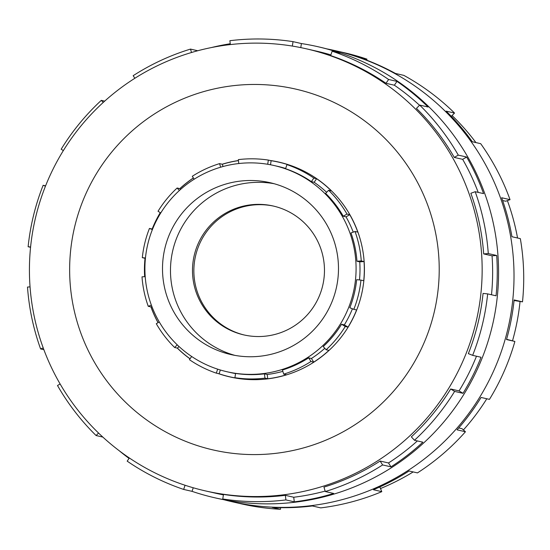 <?xml version="1.0" encoding="UTF-8"?>
<svg xmlns="http://www.w3.org/2000/svg" width="550" height="550" viewBox="0 0 550 550"><rect width="100%" height="100%" fill="white"/><g stroke="black" fill="none" stroke-linecap="round" stroke-linejoin="round"><path stroke-width="0.82" d="M273.879 206.167A66.103 65.993 -77.1 0 0 197.766 293.219A66.103 65.993 -77.1 0 0 244.447 335.046M320.561 247.988A66.103 65.993 -77.1 0 0 209.076 226.662A66.103 65.993 -77.1 0 0 243.76 334.888A66.103 65.993 -77.1 0 0 320.561 247.988M167.716 298.574A88.137 87.986 102.9 0 1 270.119 182.703A88.137 87.986 102.9 0 1 316.367 327.009A88.137 87.986 102.9 0 1 167.716 298.574M234.884 355.369A88.137 87.986 102.9 0 1 191.262 213.613A88.137 87.986 102.9 0 1 274.093 183.707M349.834 232.691A105.765 105.586 -77.1 0 0 171.449 198.564A105.765 105.586 -77.1 0 0 226.944 371.731A105.765 105.586 -77.1 0 0 349.834 232.691M353.217 232.134A105.765 105.586 -77.1 0 0 346.026 216.858L349.766 214.706A110.083 109.897 102.9 0 1 357.809 232.114L355.032 231.481A110.083 109.897 102.9 0 1 361.261 260.92L356.957 261.229L359.734 261.862L364.038 261.553A110.083 109.897 102.9 0 1 363.736 280.741L360.958 280.101A110.083 109.897 102.9 0 1 353.822 309.341L349.814 307.752A105.765 105.586 102.9 0 0 356.675 279.661L360.958 280.101M238.782 163.529L238.308 159.637A110.083 109.897 102.9 0 1 268.352 160.078L271.129 160.717A110.083 109.897 102.9 0 1 289.74 165.261L286.962 164.629A110.083 109.897 102.9 0 1 313.83 178.083L316.607 178.722A110.083 109.897 102.9 0 1 331.396 190.905L328.618 190.272L325.6 193.353A105.765 105.586 102.9 0 1 343.248 216.226L346.026 216.858M326.624 192.308A105.765 105.586 -77.1 0 0 314.167 182.284L316.607 178.722M286.962 164.629L285.574 168.719A105.765 105.586 102.9 0 1 311.389 181.644L314.167 182.284M285.656 168.479A105.765 105.586 -77.1 0 0 277.963 166.409L274.044 165.516M283.683 163.309A110.083 109.897 -77.1 0 0 281.655 162.828L278.926 162.202M158.118 322.644A110.083 109.897 102.9 0 1 151.016 306.921L148.246 306.288A110.083 109.897 102.9 0 1 142.01 276.849L145.2 276.623M144.733 276.657A110.083 109.897 102.9 0 1 145.09 258.301L142.312 257.668A110.083 109.897 102.9 0 1 149.449 228.429L152.226 229.061A110.083 109.897 102.9 0 1 160.332 212.685M160.758 212.946L158.029 211.269A110.083 109.897 102.9 0 1 177.127 188.018L179.905 188.657A110.083 109.897 102.9 0 1 193.401 178.008M194.171 179.211L192.294 176.282A110.083 109.897 102.9 0 1 219.567 163.625L222.344 164.257A110.083 109.897 102.9 0 1 238.425 160.627M328.618 190.272A110.083 109.897 102.9 0 1 346.988 214.074L349.766 214.706M452.079 115.548A226.731 226.346 102.9 0 1 475.922 142.581M507.389 200.619A226.731 226.346 102.9 0 1 507.788 201.712A226.731 226.346 102.9 0 1 517.543 237.999M326.803 48.874A231.357 230.966 102.9 0 1 334.551 50.511A231.357 230.966 102.9 0 1 500.335 197.45A231.357 230.966 102.9 0 1 455.95 429.316A231.357 230.966 102.9 0 1 231.516 501.607A231.357 230.966 102.9 0 1 223.822 499.709M506.578 339.302L514.889 341.454L506.509 339.536A231.357 230.966 -77.1 0 0 514.119 299.936L522.5 301.847A231.357 230.966 -77.1 0 0 520.334 238.638L511.954 236.727A231.357 230.966 -77.1 0 0 501.648 197.746L510.036 199.664A231.357 230.966 -77.1 0 0 480.693 143.674L472.312 141.756A231.357 230.966 -77.1 0 0 446.146 111.134L454.527 113.046A231.357 230.966 -77.1 0 0 403.831 75.371L395.45 73.453A231.357 230.966 -77.1 0 0 358.593 57.241L366.974 59.153A231.357 230.966 -77.1 0 0 344.252 52.724L334.551 50.511M218.295 373.594A110.172 109.986 -77.1 0 0 357.906 232.093A110.172 109.986 -77.1 0 0 270.036 160.463M238.418 160.545A110.172 109.986 -77.1 0 0 222.186 164.223M193.359 177.946A110.172 109.986 -77.1 0 0 179.822 188.636M160.27 212.651A110.172 109.986 -77.1 0 0 152.157 229.048M145.021 258.287A110.172 109.986 -77.1 0 0 144.664 276.657M150.934 306.907A110.172 109.986 -77.1 0 0 150.954 306.955A110.172 109.986 -77.1 0 0 158.049 322.685M280.314 162.436A110.172 109.986 -77.1 0 0 276.911 161.762M42.838 346.871A226.731 226.346 -77.1 0 0 205.301 490.875A226.731 226.346 -77.1 0 0 425.246 420.028A226.731 226.346 -77.1 0 0 468.744 192.796A226.731 226.346 -77.1 0 0 306.281 48.799A226.731 226.346 -77.1 0 0 86.336 119.639A226.731 226.346 -77.1 0 0 42.838 346.871M80.589 332.413A185.089 184.772 -77.1 0 0 317.096 443.582A185.089 184.772 -77.1 0 0 428.271 206.635A185.089 184.772 -77.1 0 0 191.764 95.466A185.089 184.772 -77.1 0 0 80.589 332.413M214.754 497.777L216.074 498.08A231.357 230.966 -77.1 0 0 440.502 425.789A231.357 230.966 -77.1 0 0 484.894 193.923A231.357 230.966 -77.1 0 0 319.11 46.984L317.79 46.681A231.357 230.966 102.9 0 1 340.519 53.109L332.138 51.198L330.653 55.578A226.731 226.346 102.9 0 1 385.99 83.297L388.603 79.482L396.983 81.393A231.357 230.966 102.9 0 1 428.065 107.002L419.684 105.091L416.453 108.391A226.731 226.346 102.9 0 1 454.279 157.424L458.288 155.121L466.668 157.032A231.357 230.966 102.9 0 1 483.574 193.621L475.193 191.702A231.357 230.966 102.9 0 1 488.283 253.571L496.671 255.482A231.357 230.966 102.9 0 1 496.045 295.804L487.658 293.893A231.357 230.966 102.9 0 1 472.649 355.341L481.03 357.252A231.357 230.966 102.9 0 1 463.004 393.319L454.616 391.408A231.357 230.966 102.9 0 1 414.48 440.268L422.861 442.179A231.357 230.966 102.9 0 1 390.995 466.854L382.614 464.942A231.357 230.966 102.9 0 1 325.298 491.535L333.678 493.453A231.357 230.966 102.9 0 1 294.291 501.841L285.904 499.922A231.357 230.966 102.9 0 1 222.764 498.987L231.144 500.899A231.357 230.966 102.9 0 1 214.754 497.777A231.357 230.966 102.9 0 1 192.032 491.349L183.652 489.431A231.357 230.966 102.9 0 1 127.188 461.147L129.353 457.978M129.051 458.418A231.357 230.966 102.9 0 1 119.233 450.752M102.843 437.078L96.099 435.538A231.357 230.966 102.9 0 1 57.496 385.509L60.136 383.996M205.301 490.875L215.786 493.268A226.731 226.346 -77.1 0 0 223.396 494.869M285.904 499.922L285.347 495.33A226.731 226.346 102.9 0 1 223.465 494.416L222.764 498.987M285.347 495.33L293.728 497.248A226.731 226.346 -77.1 0 0 325.16 491.095M382.614 464.942L380.119 461.044A226.731 226.346 102.9 0 1 323.95 487.114L325.298 491.535M380.119 461.044L388.499 462.962A226.731 226.346 -77.1 0 0 417.374 440.928M454.616 391.408L450.684 388.987A226.731 226.346 102.9 0 1 411.352 436.872L414.48 440.268M450.684 388.987L459.064 390.899A226.731 226.346 -77.1 0 0 476.479 356.214M487.658 293.893L483.065 293.418A226.731 226.346 102.9 0 1 468.353 353.636L472.649 355.341M491.501 294.766A226.731 226.346 -77.1 0 0 492.058 255.819L496.671 255.482M475.193 191.702L470.848 193.277A226.731 226.346 102.9 0 1 483.677 253.907L492.058 255.819M483.677 253.907L488.283 253.571M459.064 390.899L463.004 393.319M388.499 462.962L390.995 466.854M293.728 497.248L294.291 501.841M193.242 487.768L192.032 491.349M183.652 489.431L185.068 485.251M96.099 435.538L98.546 433.036M43.862 349.669L40.597 348.927L43.237 347.971M30.051 286.873L27.5 287.059A231.357 230.966 102.9 0 0 40.597 348.927M30.559 247.294L28.126 246.737L30.594 246.991M45.451 186.202L43.134 185.288L45.588 185.852M103.235 102.451L101.303 100.361A231.357 230.966 102.9 0 0 61.167 149.222L63.36 150.576M28.126 246.737A231.357 230.966 102.9 0 1 43.134 185.288M101.303 100.361L104.692 101.131M191.531 52.498L190.492 49.094A231.357 230.966 102.9 0 0 133.176 75.687L134.839 78.286M190.492 49.094L197.732 50.751M211.324 47.575A231.357 230.966 102.9 0 1 230.251 43.746M292.346 46.069L293.026 41.642A231.357 230.966 102.9 0 0 229.879 40.707L230.354 44.578M300.781 47.616L301.407 43.553A231.357 230.966 102.9 0 1 317.79 46.681M293.026 41.642L301.407 43.553M330.88 54.897A226.731 226.346 -77.1 0 0 316.759 51.191L306.281 48.799M385.99 83.297L394.371 85.216L396.983 81.393M419.519 105.256A226.731 226.346 -77.1 0 0 394.371 85.216M332.138 51.198A231.357 230.966 102.9 0 1 388.603 79.482M454.279 157.424L462.66 159.335L466.668 157.032M478.197 192.39A226.731 226.346 -77.1 0 0 462.66 159.335M419.684 105.091A231.357 230.966 102.9 0 1 458.288 155.121M177.286 348.102A110.172 109.986 -77.1 0 0 190.011 358.861M227.899 376.358A110.172 109.986 -77.1 0 0 231.254 377.231M454.527 113.046L451.289 116.353M510.036 199.664L505.684 201.238L502.638 200.537M366.974 59.153L366.644 60.136M280.589 507.671L280.507 509.293L272.126 507.382A231.357 230.966 -77.1 0 0 312.366 505.966L320.746 507.884A231.357 230.966 -77.1 0 0 381.796 491.659L373.416 489.741A231.357 230.966 -77.1 0 0 409.069 470.986L417.457 472.897A231.357 230.966 -77.1 0 0 465.451 431.757L457.071 429.839A231.357 230.966 -77.1 0 0 481.078 397.451L489.459 399.369A231.357 230.966 -77.1 0 0 514.889 341.454M231.516 501.607L241.216 503.821A231.357 230.966 -77.1 0 0 280.507 509.293M379.232 487.211L380.016 487.389L381.796 491.659M458.734 427.941L461.993 428.684L465.451 431.757M522.5 301.847L514.058 300.499M520.032 301.593A226.731 226.346 102.9 0 1 512.518 340.78M486.798 398.757A226.731 226.346 102.9 0 1 463.409 429.942M413.188 471.921A226.731 226.346 102.9 0 1 380.497 488.544M145.447 257.991L142.312 257.668M149.449 228.429L152.384 229.591M177.127 188.018L179.403 190.486M219.567 163.625L220.653 167.2M268.352 160.078L267.706 164.271M313.83 178.083L311.389 181.644M346.988 214.074L343.248 216.226M356.957 261.229A105.765 105.586 102.9 0 0 350.976 232.952L355.032 231.481M326.143 349.752L323.221 346.576A105.765 105.586 102.9 0 0 341.571 324.246L345.242 326.501A110.083 109.897 102.9 0 1 326.143 349.752L328.921 350.384A110.083 109.897 102.9 0 1 313.754 362.127L310.977 361.487A110.083 109.897 102.9 0 1 283.704 374.144L282.446 370.013A105.765 105.586 102.9 0 0 308.653 357.857L310.977 361.487M234.919 377.692L235.579 373.422A105.765 105.586 102.9 0 0 264.44 373.849L264.962 378.139A110.083 109.897 102.9 0 1 234.919 377.692L237.696 378.324A110.083 109.897 102.9 0 1 219.086 373.78L216.308 373.141A110.083 109.897 102.9 0 1 189.441 359.686L191.641 356.476M217.663 369.16L216.308 373.141M177.244 344.85L174.653 347.504A110.083 109.897 102.9 0 1 156.282 323.696L159.28 321.977M151.374 305.154L148.246 306.288M180.599 189.406L179.905 188.657M223.032 166.526L222.344 164.257M283.704 374.144L286.481 374.777A110.083 109.897 102.9 0 1 267.74 378.771L264.962 378.139M270.504 164.773L271.129 160.717M353.822 309.341L356.599 309.973A110.083 109.897 102.9 0 1 348.019 327.14L345.242 326.501M361.261 260.92L364.038 261.553M190.053 358.793A110.083 109.897 102.9 0 1 177.43 348.136L174.653 347.504M229.9 376.839L232.629 377.465A110.083 109.897 -77.1 0 0 234.664 377.905M359.487 279.95A105.765 105.586 -77.1 0 0 359.734 261.862M341.571 324.246L344.341 324.878A105.765 105.586 -77.1 0 0 352.426 308.791M344.341 324.878L348.019 327.14M308.653 357.857L311.431 358.49A105.765 105.586 -77.1 0 0 324.803 348.301M311.431 358.49L313.754 362.127M264.44 373.849L267.218 374.481A105.765 105.586 -77.1 0 0 282.851 371.346M267.218 374.481L267.74 378.771M226.944 371.731L230.863 372.625A105.765 105.586 -77.1 0 0 235.551 373.587M220.364 370.006L219.086 373.78M179.018 346.514L177.43 348.136M151.917 306.597L151.016 306.921"/></g></svg>
